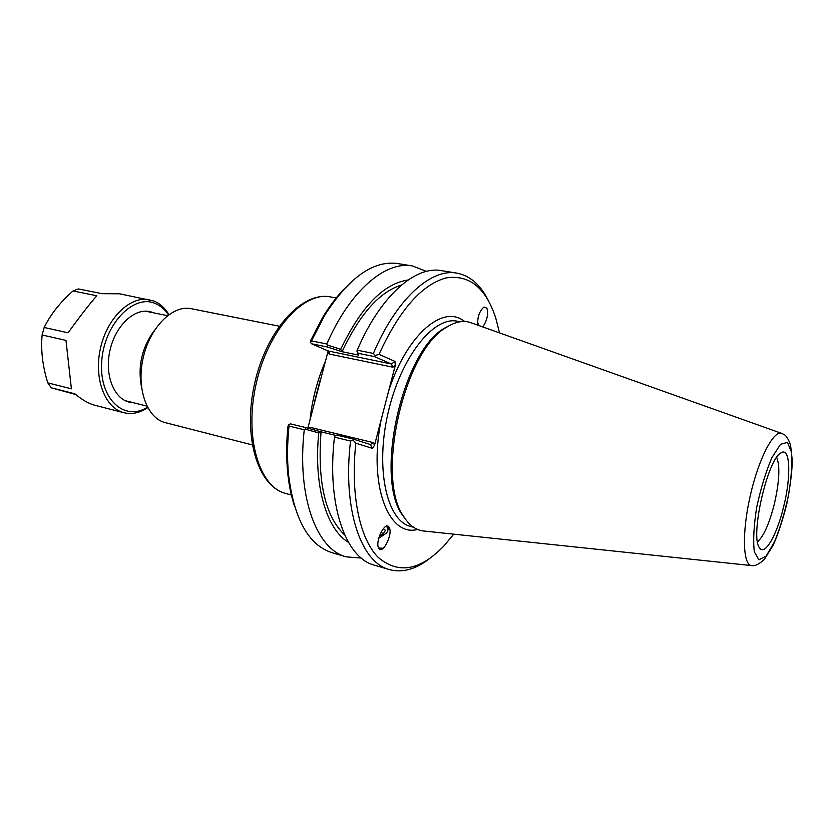 <?xml version="1.0" encoding="UTF-8"?>
<svg xmlns="http://www.w3.org/2000/svg" width="834" height="834" viewBox="0 0 834 834"><rect width="100%" height="100%" fill="white"/><g stroke="black" fill="none" stroke-linecap="round" stroke-linejoin="round"><path stroke-width="1.25" d="M307.84 428.165L327.971 351.625L329.18 354.023L329.837 351.708L311.603 343.785L327.105 346.944L342.013 351.687L340.72 349.31L327.522 345.099L327.105 346.944M252.212 444.918L165.34 422.661C146.951 418.355 136.109 388.363 143.208 357.703C150.068 326.991 172.815 304.639 191.257 308.705L279.213 326.209M388.853 526.88L389.332 527.641C392.856 534.031 383.129 554.13 379.095 548.678L378.553 547.823C375.05 541.266 384.974 521.198 388.853 526.88M388.55 526.567L387.226 531.977M477.663 325.114C477.392 317.003 479.487 310.967 483.97 307.027L486.879 308.09C488.495 314.251 487.129 320.527 482.782 326.938M141.467 386.872C137.62 366.293 141.884 347.549 154.248 330.65M305.88 427.623L305.39 429.218L318.776 432.929L320.975 431.824L305.88 427.623L290.482 423.891L288.7 424.569L289.012 426.07L304.254 429.781L305.39 429.218M336.081 435.494L320.975 431.824M353.022 439.038L336.78 435.098L334.601 436.318L334.465 437.131L350.53 441.04L353.136 440.206L353.022 439.038L370.442 444.532L372.381 448.358L374.539 445.168L381.263 419.325C367.919 484.314 388.31 537.43 417.605 529.444M378.678 548.074L383.254 548.24M342.013 351.687L358.505 355.086L358.193 353.293L374.539 356.629L391.407 363.989L329.43 351.239M401.602 284.957C379.595 291.796 359.756 314.053 342.096 351.719M408.107 279.995C383.598 283.591 361.143 306.693 340.72 349.31M358.193 353.293L356.921 351.072L358.422 355.044M374.539 356.629L375.258 355.482L373.403 353.449L357.233 350.176L356.921 351.072M318.776 432.929C313.396 485.701 326.542 529.423 348.445 542.329M321.059 431.856C317.306 481.937 325.197 516.34 344.723 535.042M488.151 300.167C480.353 284.623 469.907 275.606 456.834 273.125L441.415 270.633C415.28 265.556 380.2 296.08 357.233 350.176M374.539 445.168L373.246 442.614L370.442 444.532M373.246 442.614L309.904 427.31L309.81 428.718M353.136 440.206L355.826 443.208L372.381 448.358M294.517 506.165C291.139 496.022 288.845 484.585 287.605 471.846C286.26 457.647 286.364 442.583 287.907 426.654L288.7 424.569M328.158 350.707L327.971 351.625M329.18 354.023L392.866 367.2L391.407 363.989L394.993 361.414L379.011 354.356L375.258 355.482M464.882 321.528L461.859 319.578C440.415 306.088 405.897 337.03 388.571 391.219L395.264 365.49L394.993 361.414M311.603 343.785L310.404 342.294L310.644 340.501L322.768 317.233L324.666 315.367C348.925 277.493 373.267 260.218 397.682 263.554L412.361 265.931L426.476 271.373M361.278 558.05L346.193 556.851L331.942 552.65C308.486 545.102 294.006 518.998 288.512 474.348C287.084 459.2 287.25 443.104 289.012 426.07M343.837 289.283C336.415 296.967 329.388 306.286 322.768 317.233M327.522 345.099L326.824 344.004L311.489 340.897L310.404 342.294M388.571 391.219L381.263 419.325M453.759 534.167L443.771 546.114C419.877 570.8 397.922 574.459 377.917 557.102C359.683 538.514 350.28 494.635 355.826 443.208M379.011 354.356C399.267 310.3 421.514 284.842 445.763 277.993C469.031 274.23 485.669 287.501 495.688 317.806L499.524 332.902M451.475 324.509L445.033 327.887C402.822 350.165 374.028 476.777 402.457 515.12L406.804 520.948M311.489 340.897L324.666 315.367M350.53 441.04C342.378 509.209 360.997 562.606 389.405 569.591C402.28 573.01 415.582 569.403 429.343 558.759M334.465 437.131C326.521 504.851 345.599 558.061 374.435 565.181L389.405 569.591M346.193 556.851C316.607 549.481 296.664 496.647 304.254 429.781M326.824 344.004C349.863 290.712 385.517 260.761 412.361 265.931M456.834 273.125C431.084 268.11 396.317 298.926 373.403 353.449M751.236 565.546L424.923 531.122C416.656 530.653 409.619 525.837 403.802 516.684C375.05 477.934 404.25 349.571 446.92 327.053C456.135 321.319 464.559 320.027 472.211 323.175L781.322 433.263M783.699 506.467C776.986 534.98 764.559 556.789 759.399 547.636C749.922 536.398 767.53 458.971 780.937 452.935C790.236 446.357 791.362 475.943 783.699 506.467M757.512 541.798C763.663 536.418 769.271 523.835 774.338 504.028C779.404 481.625 780.197 466.081 776.704 457.386M168.916 314.574C164.976 308.007 159.972 303.493 153.883 301.022L119.616 293.797L102.155 293.693L78.396 288.929L73.027 290.962L96.817 295.768C89.801 303.691 80.22 316.034 68.065 332.808L44.171 327.47L42.117 334.966L65.98 340.397L71.401 388.811L47.809 382.879L51.291 387.82L74.831 393.784C82.159 399.861 88.748 403.666 94.586 405.199L123.932 412.715C131.845 414.602 139.778 412.934 147.733 407.711M75.769 394.555L51.291 387.82M47.809 382.879C42.617 366.345 40.72 350.374 42.117 334.966M44.171 327.47C50.624 314.366 60.246 302.2 73.027 290.962M153.289 312.76L152.497 312.448C136.64 305.963 115.499 324.311 109.89 350.812C103.989 377.26 115.676 402.29 132.856 402.582M149.62 299.76C130.552 295.58 107.315 317.577 100.528 347.997C93.491 378.365 104.928 408.243 123.932 412.715M147.482 407.232C124.412 421.941 99.079 399.017 101.685 361.946C103.739 324.906 133.159 293.87 154.947 303.378C160.305 305.525 164.819 309.372 168.478 314.887M387.768 530.768L388.164 526.296M383.317 528.652L385.454 530.278L383.014 534.365L381.274 531.758M383.014 534.365L379.46 535.887M378.73 538.316L386.528 533.051C388.717 529.736 388.498 527.526 385.881 526.421M477.486 323.071L477.548 324.249M478.591 325.448L477.517 321.663M325.437 361.258C318.671 376.759 313.918 393.262 311.176 410.745L309.977 420.034M291.671 495.104L285.697 493.467C258.999 487.014 243.945 436.703 256.236 383.411C268.204 330.045 303.534 291.181 330.4 296.925L336.488 298.03M309.904 427.31L308.476 428.342M392.866 367.2L395.264 365.49M413.549 527.255L410.662 526.462C386.966 520.927 375.102 469.25 387.956 413.362C400.539 357.421 433.576 315.961 457.334 321.215L460.285 321.747M787.463 442.427L791.424 451.997C792.321 463.454 791.372 477.736 788.589 494.843C784.857 512.274 780.176 527.912 774.536 541.766L766.165 556.038L758.93 559.822L754.332 551.858C752.998 540.755 753.769 526.014 756.646 507.614C760.691 488.693 765.748 472.075 771.836 457.783L780.499 444.293L787.463 442.427M782.042 433.524C774.046 429.145 758.711 458.241 750.246 495.761C741.655 533.239 742.906 566.109 752.007 565.619C755.25 566.161 759.388 564.045 764.392 559.28L773.055 545.446C777.799 534.959 782.323 521.344 786.65 504.612C790.173 487.025 792.05 472.357 792.3 460.587L790.528 444.772C788.151 438.611 785.878 435.139 783.72 434.378L782.042 433.524M314.731 400.768L320.266 379.72M285.697 493.467C257.393 486.274 242.6 435.807 254.714 383.067C266.599 330.274 301.772 291.16 330.4 296.925M389.332 527.641L388.686 526.692M167.457 315.669L145.345 311.145M146.899 406.095L124.996 400.612M287.605 471.846L288.512 474.348M402.457 515.12L403.802 516.684M445.033 327.887L446.92 327.053"/></g></svg>
